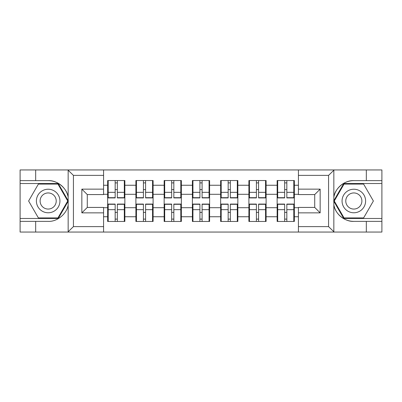<?xml version="1.0" encoding="UTF-8"?>
<svg xmlns="http://www.w3.org/2000/svg" width="402" height="402" viewBox="0 0 402 402"><rect width="100%" height="100%" fill="white"/><g stroke="black" fill="none" stroke-linecap="round" stroke-linejoin="round"><path stroke-width="0.6" d="M327.937 232.054L381.9 232.054L381.9 183.528L343.745 183.528L333.655 201L343.745 218.472L381.9 218.472M103.58 232.054L298.42 232.054L298.42 207.427L314.721 207.427L314.721 194.573L298.42 194.573L298.42 169.945L103.58 169.945L103.58 194.573L87.279 194.573L87.279 207.427L103.58 207.427L103.58 232.054L67.832 232.054L73.43 226.622L103.58 226.622M67.832 232.054L20.1 232.054L20.1 221.371L35.672 221.371L35.672 232.054L74.063 232.054M294.349 212.497L293.802 212.497M277.687 212.497L277.144 212.497M277.144 189.503L277.687 189.503M293.802 189.503L294.349 189.503M294.349 187.146L293.802 187.146M277.687 187.146L277.144 187.146M277.144 214.854L277.687 214.854M293.802 214.854L294.349 214.854M266.099 212.497L265.556 212.497M249.441 212.497L248.898 212.497M248.898 189.503L249.441 189.503M265.556 189.503L266.099 189.503M266.099 187.146L265.556 187.146M249.441 187.146L248.898 187.146M248.898 214.854L249.441 214.854M265.556 214.854L266.099 214.854M237.848 212.497L237.306 212.497M221.19 212.497L220.648 212.497M220.648 189.503L221.19 189.503M237.306 189.503L237.848 189.503M237.848 187.146L237.306 187.146M221.19 187.146L220.648 187.146M220.648 214.854L221.19 214.854M237.306 214.854L237.848 214.854M209.603 212.497L209.06 212.497M192.94 212.497L192.397 212.497M192.397 189.503L192.94 189.503M209.06 189.503L209.603 189.503M209.603 187.146L209.06 187.146M192.94 187.146L192.397 187.146M192.397 214.854L192.94 214.854M209.06 214.854L209.603 214.854M181.352 212.497L180.81 212.497M164.694 212.497L164.152 212.497M164.152 189.503L164.694 189.503M180.81 189.503L181.352 189.503M181.352 187.146L180.81 187.146M164.694 187.146L164.152 187.146M164.152 214.854L164.694 214.854M180.81 214.854L181.352 214.854M153.102 212.497L152.559 212.497M136.444 212.497L135.901 212.497M135.901 189.503L136.444 189.503M152.559 189.503L153.102 189.503M153.102 187.146L152.559 187.146M136.444 187.146L135.901 187.146M135.901 214.854L136.444 214.854M152.559 214.854L153.102 214.854M298.42 185.247L294.349 185.247L294.349 180.538L277.144 180.538L277.144 194.302L266.099 194.302L266.099 207.698L277.144 207.698L277.144 194.302M298.42 216.753L294.349 216.753L294.349 221.462L277.144 221.462L277.144 216.753L266.099 216.753L266.099 221.462L248.898 221.462L248.898 216.753L237.848 216.753L237.848 221.462L220.648 221.462L220.648 216.753L209.603 216.753L209.603 221.462L192.397 221.462L192.397 216.753L181.352 216.753L181.352 221.462L164.152 221.462L164.152 216.753L153.102 216.753L153.102 221.462L135.901 221.462L135.901 216.753L124.856 216.753L124.856 221.462L107.651 221.462L107.651 216.753L103.58 216.753M103.58 185.247L107.651 185.247L107.651 194.302L103.58 194.302M277.144 185.247L266.099 185.247L266.099 180.538L248.898 180.538L248.898 185.247L237.848 185.247L237.848 180.538L220.648 180.538L220.648 185.247L209.603 185.247L209.603 180.538L192.397 180.538L192.397 185.247L181.352 185.247L181.352 180.538L164.152 180.538L164.152 185.247L153.102 185.247L153.102 180.538L135.901 180.538L135.901 185.247L124.856 185.247L124.856 180.538L107.651 180.538L107.651 185.247M277.144 207.698L277.144 216.753M266.099 207.698L266.099 216.753M266.099 185.247L266.099 194.302M237.848 207.698L248.898 207.698L248.898 194.302L237.848 194.302L237.848 216.753M248.898 207.698L248.898 216.753M248.898 185.247L248.898 194.302M237.848 185.247L237.848 194.302M209.603 207.698L220.648 207.698L220.648 194.302L209.603 194.302L209.603 216.753M220.648 207.698L220.648 216.753M220.648 185.247L220.648 194.302M209.603 185.247L209.603 194.302M181.352 207.698L192.397 207.698L192.397 194.302L181.352 194.302L181.352 216.753M192.397 207.698L192.397 216.753M192.397 185.247L192.397 194.302M181.352 185.247L181.352 194.302M153.102 207.698L164.152 207.698L164.152 194.302L153.102 194.302L153.102 216.753M164.152 207.698L164.152 216.753M164.152 185.247L164.152 194.302M153.102 185.247L153.102 194.302M124.856 207.698L135.901 207.698L135.901 194.302L124.856 194.302L124.856 216.753M135.901 207.698L135.901 216.753M135.901 185.247L135.901 194.302M124.856 185.247L124.856 194.302M124.856 212.497L124.313 212.497M108.198 212.497L107.651 212.497M107.651 189.503L108.198 189.503M124.313 189.503L124.856 189.503M124.856 187.146L124.313 187.146M108.198 187.146L107.651 187.146M107.651 214.854L108.198 214.854M124.313 214.854L124.856 214.854M103.58 207.698L107.651 207.698L107.651 194.302M107.651 207.698L107.651 216.753M74.063 169.945L20.1 169.945L20.1 218.472L58.255 218.472L68.345 201L58.255 183.528L20.1 183.528M298.42 194.302L294.349 194.302L294.349 207.698L298.42 207.698M294.349 207.698L294.349 216.753M294.349 185.247L294.349 194.302M124.313 180.538L124.313 197.92L117.339 197.92L117.339 180.538M115.168 180.538L115.168 197.92L108.198 197.92L108.198 180.538M115.168 182.89L117.339 182.89M117.339 189.593L115.168 189.593M108.198 221.462L108.198 204.08L115.168 204.08L115.168 221.462M117.339 221.462L117.339 204.08L124.313 204.08L124.313 221.462M117.339 219.11L115.168 219.11M115.168 212.407L117.339 212.407M42.28 190.804A11.769 11.769 0 0 0 37.974 206.884A11.769 11.769 0 0 0 54.054 211.196A11.769 11.769 0 0 0 58.36 195.116A11.769 11.769 0 0 0 42.28 190.804M44.14 194.02A8.06 8.06 0 0 0 41.19 205.03A8.06 8.06 0 0 0 52.195 207.98A8.06 8.06 0 0 0 55.144 196.97A8.06 8.06 0 0 0 44.14 194.02M67.717 201L57.943 217.929L38.391 217.929L28.617 201L38.391 184.071L57.943 184.071L67.717 201M359.72 190.804A11.769 11.769 0 0 0 343.64 195.116A11.769 11.769 0 0 0 347.946 211.196A11.769 11.769 0 0 0 364.026 206.884A11.769 11.769 0 0 0 359.72 190.804M357.86 194.02A8.06 8.06 0 0 0 346.856 196.97A8.06 8.06 0 0 0 349.805 207.98A8.06 8.06 0 0 0 360.81 205.03A8.06 8.06 0 0 0 357.86 194.02M363.609 217.929L344.057 217.929L334.283 201L344.057 184.071L363.609 184.071L373.383 201L363.609 217.929M35.672 221.371L48.17 221.371C57.044 221.934 66.988 213.758 68.154 204.945L68.154 197.055C66.988 188.242 57.044 180.066 48.17 180.629L20.1 180.629M20.1 221.371L20.1 218.472M103.58 175.378L73.43 175.378L67.832 169.945L35.672 169.945L35.672 180.629M67.832 169.945L103.58 169.945M48.17 180.629A20.371 20.371 0 0 1 68.154 197.055L68.154 170.101M87.279 194.573L81.847 189.141L103.58 189.141M103.58 212.859L81.847 212.859L87.279 207.427M298.42 169.945L334.168 169.945L328.57 175.378L298.42 175.378M353.83 180.629C344.956 180.066 335.012 188.242 333.846 197.055A20.371 20.371 0 0 1 353.83 180.629L366.328 180.629L366.328 169.945L381.9 169.945L381.9 180.629L366.328 180.629M334.168 169.945L366.328 169.945M381.9 180.629L381.9 183.528M298.42 226.622L328.57 226.622L334.168 232.054L366.328 232.054L366.328 221.371L381.9 221.371M353.83 221.371A20.371 20.371 0 0 1 333.846 204.945C335.012 213.758 344.956 221.934 353.83 221.371L366.328 221.371M334.168 232.054L298.42 232.054M333.846 170.101L333.846 231.899M314.721 207.427L320.153 212.859L298.42 212.859M298.42 189.141L320.153 189.141L314.721 194.573M152.559 180.538L152.559 197.92L145.589 197.92L145.589 180.538M143.419 180.538L143.419 197.92L136.444 197.92L136.444 180.538M143.419 182.89L145.589 182.89M145.589 189.593L143.419 189.593M180.81 180.538L180.81 197.92L173.84 197.92L173.84 180.538M171.664 180.538L171.664 197.92L164.694 197.92L164.694 180.538M171.664 182.89L173.84 182.89M173.84 189.593L171.664 189.593M209.06 180.538L209.06 197.92L202.085 197.92L202.085 180.538M199.915 180.538L199.915 197.92L192.94 197.92L192.94 180.538M199.915 182.89L202.085 182.89M202.085 189.593L199.915 189.593M237.306 180.538L237.306 197.92L230.336 197.92L230.336 180.538M228.16 180.538L228.16 197.92L221.19 197.92L221.19 180.538M228.16 182.89L230.336 182.89M230.336 189.593L228.16 189.593M265.556 180.538L265.556 197.92L258.581 197.92L258.581 180.538M256.411 180.538L256.411 197.92L249.441 197.92L249.441 180.538M256.411 182.89L258.581 182.89M258.581 189.593L256.411 189.593M136.444 221.462L136.444 204.08L143.419 204.08L143.419 221.462M145.589 221.462L145.589 204.08L152.559 204.08L152.559 221.462M145.589 219.11L143.419 219.11M143.419 212.407L145.589 212.407M164.694 221.462L164.694 204.08L171.664 204.08L171.664 221.462M173.84 221.462L173.84 204.08L180.81 204.08L180.81 221.462M173.84 219.11L171.664 219.11M171.664 212.407L173.84 212.407M192.94 221.462L192.94 204.08L199.915 204.08L199.915 221.462M202.085 221.462L202.085 204.08L209.06 204.08L209.06 221.462M202.085 219.11L199.915 219.11M199.915 212.407L202.085 212.407M221.19 221.462L221.19 204.08L228.16 204.08L228.16 221.462M230.336 221.462L230.336 204.08L237.306 204.08L237.306 221.462M230.336 219.11L228.16 219.11M228.16 212.407L230.336 212.407M249.441 221.462L249.441 204.08L256.411 204.08L256.411 221.462M258.581 221.462L258.581 204.08L265.556 204.08L265.556 221.462M258.581 219.11L256.411 219.11M256.411 212.407L258.581 212.407M293.802 180.538L293.802 197.92L286.832 197.92L286.832 180.538M284.661 180.538L284.661 197.92L277.687 197.92L277.687 180.538M284.661 182.89L286.832 182.89M286.832 189.593L284.661 189.593M277.687 221.462L277.687 204.08L284.661 204.08L284.661 221.462M286.832 221.462L286.832 204.08L293.802 204.08L293.802 221.462M286.832 219.11L284.661 219.11M284.661 212.407L286.832 212.407M115.168 192.337L108.198 192.337M115.168 197.689L108.198 197.689M124.313 192.337L117.339 192.337M124.313 197.689L117.339 197.689M117.339 209.663L124.313 209.663M117.339 204.311L124.313 204.311M108.198 209.663L115.168 209.663M108.198 204.311L115.168 204.311M68.154 231.899L68.154 204.945M73.43 175.378L73.43 226.622M81.847 212.859L81.847 189.141M328.57 226.622L328.57 175.378M320.153 189.141L320.153 212.859M143.419 192.337L136.444 192.337M143.419 197.689L136.444 197.689M152.559 192.337L145.589 192.337M152.559 197.689L145.589 197.689M171.664 192.337L164.694 192.337M171.664 197.689L164.694 197.689M180.81 192.337L173.84 192.337M180.81 197.689L173.84 197.689M199.915 192.337L192.94 192.337M199.915 197.689L192.94 197.689M209.06 192.337L202.085 192.337M209.06 197.689L202.085 197.689M228.16 192.337L221.19 192.337M228.16 197.689L221.19 197.689M237.306 192.337L230.336 192.337M237.306 197.689L230.336 197.689M256.411 192.337L249.441 192.337M256.411 197.689L249.441 197.689M265.556 192.337L258.581 192.337M265.556 197.689L258.581 197.689M145.589 209.663L152.559 209.663M145.589 204.311L152.559 204.311M136.444 209.663L143.419 209.663M136.444 204.311L143.419 204.311M173.84 209.663L180.81 209.663M173.84 204.311L180.81 204.311M164.694 209.663L171.664 209.663M164.694 204.311L171.664 204.311M202.085 209.663L209.06 209.663M202.085 204.311L209.06 204.311M192.94 209.663L199.915 209.663M192.94 204.311L199.915 204.311M230.336 209.663L237.306 209.663M230.336 204.311L237.306 204.311M221.19 209.663L228.16 209.663M221.19 204.311L228.16 204.311M258.581 209.663L265.556 209.663M258.581 204.311L265.556 204.311M249.441 209.663L256.411 209.663M249.441 204.311L256.411 204.311M284.661 192.337L277.687 192.337M284.661 197.689L277.687 197.689M293.802 192.337L286.832 192.337M293.802 197.689L286.832 197.689M286.832 209.663L293.802 209.663M286.832 204.311L293.802 204.311M277.687 209.663L284.661 209.663M277.687 204.311L284.661 204.311"/></g></svg>

